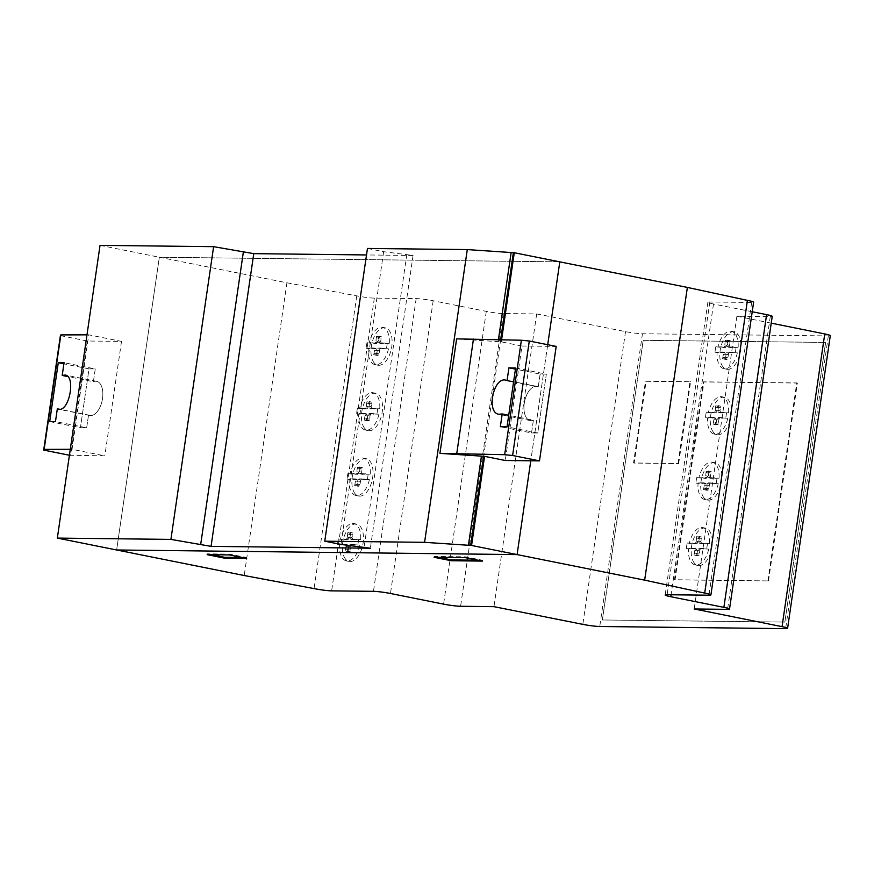 <?xml version="1.0" encoding="UTF-8"?>
<svg xmlns="http://www.w3.org/2000/svg" width="874" height="874" viewBox="0 0 874 874"><rect width="100%" height="100%" fill="white"/><g stroke="black" fill="none" stroke-linecap="round" stroke-linejoin="round"><path stroke-width="0.66" stroke-dasharray="4.37 3.28" d="M49.687 421.585L80.43 427.736L89.017 368.872L95.255 368.937L89.017 368.872L80.43 427.736L86.668 427.812L88.525 415.052A17.414 9.232 -78.7 0 0 89.76 415.478A17.414 9.232 -78.7 0 0 102.236 400.216A17.414 9.232 -78.7 0 0 96.599 381.326A17.414 9.232 -78.7 0 0 93.387 381.698L95.255 368.937L64.064 362.699M95.255 368.937L93.387 381.698L67.801 376.574M93.387 381.698A17.414 9.232 101.3 0 1 102.531 398.511A17.414 9.232 101.3 0 1 88.525 415.052L59.694 409.283M80.43 427.736L86.668 427.812L55.477 421.563M89.017 368.872L63.9 363.835M60.404 335.616L87.291 341.002L121.519 341.395L88.766 334.829L72.061 449.312L104.814 455.867L69.428 455.245M121.519 341.395L104.814 455.867M87.291 341.002L70.597 455.474M70.291 449.312L72.061 449.312M88.766 334.829L86.985 334.84M515.605 367.987L546.348 374.148L537.761 433.012L531.534 432.947L537.761 433.012L546.348 374.148L540.121 374.072L538.264 386.832A17.414 9.232 -78.7 0 0 537.029 386.406A17.414 9.232 -78.7 0 0 524.553 401.669A17.414 9.232 -78.7 0 0 530.179 420.558A17.414 9.232 -78.7 0 0 533.391 420.186L531.534 432.947L500.343 426.698M531.534 432.947L533.391 420.186L508.712 415.237M533.391 420.186A17.414 9.232 101.3 0 1 524.258 403.373A17.414 9.232 101.3 0 1 538.264 386.832L513.573 381.883M546.348 374.148L540.121 374.072L515.431 369.123M537.761 433.012L507.018 426.851M456.632 338.883L501.283 341.865L521.975 346.017L505.27 460.489M521.975 346.017L556.192 346.41M501.283 341.865L501.589 339.746M100.04 245.365L159.341 257.24L116.635 549.975L159.341 257.24L559.797 261.861L159.341 257.24L286.923 282.794L244.217 575.529M547.714 344.706L530.78 460.784L547.714 344.706M367.462 248.445L383.653 251.69L413.052 255.481L370.347 548.216M413.052 255.481L366.512 254.946M406.847 254.236L364.141 546.971M383.653 251.69L340.947 544.426M738.137 347.317L730.369 347.568L729.506 345.372L730.347 340.838A12.05 6.391 -78.7 0 0 729.528 340.565A12.05 6.391 -78.7 0 0 727.332 340.805L726.862 345.339L725.354 347.513L717.925 347.076A19.042 10.095 101.3 0 1 731.363 331.333A19.042 10.095 101.3 0 1 736.367 335.845A19.042 10.095 101.3 0 1 738.137 347.317L736.072 346.902A19.042 10.095 101.3 0 1 735.263 352.441L727.594 352.014L726.086 354.188L725.617 358.711A11.854 6.282 101.3 0 1 723.432 358.963A11.854 6.282 101.3 0 1 722.601 358.679L723.443 354.156L722.579 351.96L715.041 352.2A19.042 10.095 101.3 0 1 715.861 346.661L723.279 347.098L724.786 344.924L725.267 340.39A12.05 6.391 101.3 0 1 727.452 340.15A12.05 6.391 101.3 0 1 728.282 340.423L727.43 344.957L728.304 347.153L736.072 346.902M737.339 352.856A19.042 10.095 101.3 0 1 723.88 368.686A19.042 10.095 101.3 0 1 718.887 364.163A19.042 10.095 101.3 0 1 717.117 352.615L724.644 352.375L725.507 354.571L724.666 359.094A11.854 6.282 -78.7 0 0 725.507 359.378A11.854 6.282 -78.7 0 0 727.681 359.127L728.654 353.085L729.659 352.43L737.339 352.856L735.263 352.441M721.64 364.72A19.042 10.095 -78.7 0 0 726.644 369.232A19.042 10.095 -78.7 0 0 738.694 358.067A19.042 10.095 -78.7 0 0 739.12 336.392A19.042 10.095 -78.7 0 0 734.127 331.88A19.042 10.095 -78.7 0 0 720.689 347.633A19.042 10.095 -78.7 0 0 721.64 364.72M728.599 412.725L720.832 412.987L719.957 410.791L720.81 406.257A12.05 6.391 -78.7 0 0 719.979 405.973A12.05 6.391 -78.7 0 0 717.794 406.224L717.314 410.758L715.806 412.921L708.388 412.495A19.042 10.095 101.3 0 1 721.826 396.741A19.042 10.095 101.3 0 1 726.818 401.253A19.042 10.095 101.3 0 1 728.599 412.725L726.523 412.309A19.042 10.095 101.3 0 1 725.726 417.848L718.046 417.433L716.549 419.607L716.068 424.119A11.854 6.282 101.3 0 1 713.894 424.371A11.854 6.282 101.3 0 1 713.053 424.087L713.894 419.575L713.031 417.368L705.504 417.619A19.042 10.095 101.3 0 1 706.312 412.08L713.741 412.506L715.249 410.343L715.719 405.809A12.05 6.391 101.3 0 1 717.915 405.558A12.05 6.391 101.3 0 1 718.734 405.842L717.893 410.376L718.756 412.572L726.523 412.309M727.791 418.264A19.042 10.095 101.3 0 1 714.342 434.094A19.042 10.095 101.3 0 1 709.338 429.582A19.042 10.095 101.3 0 1 707.569 418.034L715.096 417.783L715.97 419.99L715.129 424.502A11.854 6.282 -78.7 0 0 715.959 424.786A11.854 6.282 -78.7 0 0 718.133 424.535L719.116 418.504L720.121 417.848L727.791 418.264L725.726 417.848M712.102 430.139A19.042 10.095 -78.7 0 0 717.095 434.651A19.042 10.095 -78.7 0 0 729.156 423.475A19.042 10.095 -78.7 0 0 729.582 401.811A19.042 10.095 -78.7 0 0 724.579 397.299A19.042 10.095 -78.7 0 0 711.141 413.052A19.042 10.095 -78.7 0 0 712.102 430.139M719.051 478.144L711.283 478.395L710.42 476.21L711.261 471.676A12.05 6.391 -78.7 0 0 710.442 471.392A12.05 6.391 -78.7 0 0 708.246 471.632L707.776 476.177L706.268 478.34L698.839 477.914A19.042 10.095 101.3 0 1 712.277 462.16A19.042 10.095 101.3 0 1 717.281 466.672A19.042 10.095 101.3 0 1 719.051 478.144L716.986 477.728A19.042 10.095 101.3 0 1 716.177 483.267L708.508 482.852L707.503 483.497L706.531 489.538A11.854 6.282 101.3 0 1 704.346 489.79A11.854 6.282 101.3 0 1 703.515 489.506L704.357 484.994L703.494 482.787L695.955 483.038A19.042 10.095 101.3 0 1 696.775 477.499L704.204 477.925L705.7 475.762L706.181 471.228A12.05 6.391 101.3 0 1 708.366 470.977A12.05 6.391 101.3 0 1 709.196 471.261L708.344 475.795L709.218 477.991L716.986 477.728M718.253 483.683A19.042 10.095 101.3 0 1 704.794 499.513A19.042 10.095 101.3 0 1 699.801 495.001A19.042 10.095 101.3 0 1 698.031 483.453L705.558 483.202L706.421 485.409L705.58 489.921A11.854 6.282 -78.7 0 0 706.421 490.205A11.854 6.282 -78.7 0 0 708.596 489.953L709.568 483.912L710.573 483.256L718.253 483.683L716.177 483.267M702.554 495.547A19.042 10.095 -78.7 0 0 707.558 500.07A19.042 10.095 -78.7 0 0 719.608 488.894A19.042 10.095 -78.7 0 0 720.034 467.229A19.042 10.095 -78.7 0 0 715.041 462.717A19.042 10.095 -78.7 0 0 701.604 478.46A19.042 10.095 -78.7 0 0 702.554 495.547M709.513 543.562L701.746 543.814L700.872 541.618L701.724 537.084A12.05 6.391 -78.7 0 0 700.893 536.811A12.05 6.391 -78.7 0 0 698.708 537.051L698.228 541.585L696.72 543.759L689.302 543.322A19.042 10.095 101.3 0 1 702.74 527.579A19.042 10.095 101.3 0 1 707.732 532.091A19.042 10.095 101.3 0 1 709.513 543.562L707.437 543.147A19.042 10.095 101.3 0 1 706.64 548.686L698.96 548.26L697.463 550.434L696.982 554.957A11.854 6.282 101.3 0 1 694.808 555.208A11.854 6.282 101.3 0 1 693.967 554.924L694.808 550.402L693.945 548.206L686.418 548.446A19.042 10.095 101.3 0 1 687.226 542.907L694.655 543.344L696.163 541.17L696.633 536.636A12.05 6.391 101.3 0 1 698.829 536.396A12.05 6.391 101.3 0 1 699.648 536.669L698.807 541.203L699.67 543.399L707.437 543.147M708.705 549.101A19.042 10.095 101.3 0 1 695.256 564.932A19.042 10.095 101.3 0 1 690.252 560.409A19.042 10.095 101.3 0 1 688.483 548.861L696.01 548.621L696.884 550.817L696.043 555.34A11.854 6.282 -78.7 0 0 696.873 555.624A11.854 6.282 -78.7 0 0 699.047 555.372L700.03 549.331L701.035 548.675L708.705 549.101L706.64 548.686M693.006 560.966A19.042 10.095 -78.7 0 0 698.009 565.478A19.042 10.095 -78.7 0 0 710.07 554.313A19.042 10.095 -78.7 0 0 710.496 532.637A19.042 10.095 -78.7 0 0 705.493 528.125A19.042 10.095 -78.7 0 0 692.055 543.879A19.042 10.095 -78.7 0 0 693.006 560.966M389.301 343.285L381.534 343.548L380.66 341.352L381.512 336.818A12.05 6.391 -78.7 0 0 380.682 336.545A12.05 6.391 -78.7 0 0 378.497 336.785L378.016 341.319L376.508 343.493L369.09 343.056A19.042 10.095 101.3 0 1 382.528 327.302A19.042 10.095 101.3 0 1 387.521 331.825A19.042 10.095 101.3 0 1 389.301 343.285L387.226 342.881A19.042 10.095 101.3 0 1 386.428 348.42L378.759 347.994L377.251 350.168L376.77 354.691A11.854 6.282 101.3 0 1 374.596 354.931A11.854 6.282 101.3 0 1 373.755 354.647L374.607 350.135L373.733 347.939L366.206 348.18A19.042 10.095 101.3 0 1 367.014 342.641L374.443 343.078L375.951 340.904L376.421 336.37A12.05 6.391 101.3 0 1 378.617 336.129A12.05 6.391 101.3 0 1 379.436 336.403L378.595 340.936L379.458 343.132L387.226 342.881M388.493 348.824A19.042 10.095 101.3 0 1 375.044 364.655A19.042 10.095 101.3 0 1 370.041 360.143A19.042 10.095 101.3 0 1 368.271 348.595L375.798 348.355L376.672 350.55L375.831 355.062A11.854 6.282 -78.7 0 0 376.661 355.347A11.854 6.282 -78.7 0 0 378.846 355.095L379.819 349.065L380.824 348.409L388.493 348.824L386.428 348.42M372.805 360.7A19.042 10.095 -78.7 0 0 377.797 365.212A19.042 10.095 -78.7 0 0 389.859 354.046A19.042 10.095 -78.7 0 0 390.285 332.371A19.042 10.095 -78.7 0 0 385.281 327.859A19.042 10.095 -78.7 0 0 371.843 343.613A19.042 10.095 -78.7 0 0 372.805 360.7M379.753 408.704L371.985 408.956L371.122 406.771L371.963 402.237A12.05 6.391 -78.7 0 0 371.144 401.953A12.05 6.391 -78.7 0 0 368.948 402.193L368.478 406.738L366.971 408.901L359.542 408.475A19.042 10.095 101.3 0 1 372.979 392.721A19.042 10.095 101.3 0 1 377.983 397.233A19.042 10.095 101.3 0 1 379.753 408.704L377.688 408.289A19.042 10.095 101.3 0 1 376.891 413.828L369.21 413.402L367.703 415.576L367.233 420.099A11.854 6.282 101.3 0 1 365.048 420.35A11.854 6.282 101.3 0 1 364.218 420.066L365.059 415.554L364.196 413.347L356.668 413.599A19.042 10.095 101.3 0 1 357.477 408.06L364.906 408.486L366.403 406.323L366.883 401.778A12.05 6.391 101.3 0 1 369.068 401.537A12.05 6.391 101.3 0 1 369.899 401.822L369.057 406.355L369.921 408.54L377.688 408.289M378.955 414.243A19.042 10.095 101.3 0 1 365.496 430.074A19.042 10.095 101.3 0 1 360.503 425.562A19.042 10.095 101.3 0 1 358.733 414.014L366.261 413.763L367.135 415.958L366.282 420.481A11.854 6.282 -78.7 0 0 367.124 420.765A11.854 6.282 -78.7 0 0 369.298 420.514L370.281 414.473L371.286 413.817L378.955 414.243L376.891 413.828M363.256 426.108A19.042 10.095 -78.7 0 0 368.26 430.631A19.042 10.095 -78.7 0 0 380.31 419.454A19.042 10.095 -78.7 0 0 380.747 397.79A19.042 10.095 -78.7 0 0 375.744 393.278A19.042 10.095 -78.7 0 0 362.306 409.021A19.042 10.095 -78.7 0 0 363.256 426.108M370.215 474.123L362.448 474.374L361.574 472.178L362.426 467.645A12.05 6.391 -78.7 0 0 361.596 467.372A12.05 6.391 -78.7 0 0 359.411 467.612L358.93 472.157L357.433 474.32L350.004 473.894A19.042 10.095 101.3 0 1 363.442 458.14A19.042 10.095 101.3 0 1 368.446 462.652A19.042 10.095 101.3 0 1 370.215 474.123L368.14 473.708A19.042 10.095 101.3 0 1 367.342 479.247L359.673 478.821L358.165 480.995L357.684 485.518A11.854 6.282 101.3 0 1 355.51 485.769A11.854 6.282 101.3 0 1 354.669 485.485L355.521 480.962L354.647 478.766L347.12 479.018A19.042 10.095 101.3 0 1 347.939 473.479L355.357 473.905L356.865 471.742L357.346 467.197A12.05 6.391 101.3 0 1 359.531 466.956A12.05 6.391 101.3 0 1 360.35 467.24L359.509 471.763L360.383 473.959L368.14 473.708M369.407 479.662A19.042 10.095 101.3 0 1 355.958 495.492A19.042 10.095 101.3 0 1 350.955 490.98A19.042 10.095 101.3 0 1 349.185 479.422L356.723 479.181L357.586 481.377L356.745 485.9A11.854 6.282 -78.7 0 0 357.575 486.184A11.854 6.282 -78.7 0 0 359.76 485.933L360.733 479.892L361.738 479.236L369.407 479.662L367.342 479.247M353.719 491.527A19.042 10.095 -78.7 0 0 358.711 496.039A19.042 10.095 -78.7 0 0 370.773 484.873A19.042 10.095 -78.7 0 0 371.199 463.209A19.042 10.095 -78.7 0 0 366.195 458.686A19.042 10.095 -78.7 0 0 352.757 474.44A19.042 10.095 -78.7 0 0 353.719 491.527M360.667 539.531L352.899 539.793L352.036 537.597L352.877 533.064A12.05 6.391 -78.7 0 0 352.058 532.79A12.05 6.391 -78.7 0 0 349.862 533.031L349.392 537.565L347.885 539.728L340.456 539.302A19.042 10.095 101.3 0 1 353.894 523.548A19.042 10.095 101.3 0 1 358.897 528.071A19.042 10.095 101.3 0 1 360.667 539.531L358.602 539.127A19.042 10.095 101.3 0 1 357.794 544.655L350.124 544.24L348.617 546.414L348.147 550.937A11.854 6.282 101.3 0 1 345.962 551.177A11.854 6.282 101.3 0 1 345.132 550.893L345.973 546.381L345.11 544.185L337.572 544.426A19.042 10.095 101.3 0 1 338.391 538.887L345.82 539.324L347.317 537.149L347.797 532.616A12.05 6.391 101.3 0 1 349.982 532.375A12.05 6.391 101.3 0 1 350.813 532.648L349.961 537.182L350.835 539.378L358.602 539.127M359.869 545.07A19.042 10.095 101.3 0 1 346.41 560.9A19.042 10.095 101.3 0 1 341.417 556.388A19.042 10.095 101.3 0 1 339.647 544.841L347.175 544.6L348.038 546.796L347.197 551.308A11.854 6.282 -78.7 0 0 348.038 551.592A11.854 6.282 -78.7 0 0 350.212 551.341L351.184 545.31L352.189 544.655L359.869 545.07L357.794 544.655M344.17 556.946A19.042 10.095 -78.7 0 0 349.174 561.458A19.042 10.095 -78.7 0 0 361.224 550.292A19.042 10.095 -78.7 0 0 361.65 528.617A19.042 10.095 -78.7 0 0 356.658 524.105A19.042 10.095 -78.7 0 0 343.22 539.859A19.042 10.095 -78.7 0 0 344.17 556.946M339.647 544.841L337.572 544.426M344.662 544.895L342.597 544.48M345.438 544.578L343.373 544.163M347.175 544.6L345.11 544.185M347.896 545.267L345.831 544.852M348.038 546.796L345.973 546.381M347.579 549.975L345.514 549.56M347.197 551.308L345.132 550.893M350.212 551.341L348.147 550.937M350.223 550.008L348.158 549.593M350.692 546.829L348.617 546.414M351.184 545.31L349.119 544.895M345.47 539.356L343.406 538.941M340.456 539.302L338.391 538.887M346.148 539.717L344.083 539.302M347.885 539.728L345.82 539.324M348.802 539.061L346.738 538.657M349.392 537.565L347.317 537.149M349.851 534.385L347.786 533.97M349.862 533.031L347.797 532.616M352.877 533.064L350.813 532.648M352.495 534.418L350.43 534.003M352.036 537.597L349.961 537.182M352.091 539.105L350.026 538.69M352.899 539.793L350.835 539.378M354.636 539.815L352.572 539.4M355.412 539.476L353.347 539.061M354.615 545.015L352.539 544.6M353.926 544.677L351.861 544.262M352.189 544.655L350.124 544.24M349.185 479.422L347.12 479.018M354.21 479.487L352.135 479.072M354.986 479.16L352.91 478.744M356.723 479.181L354.647 478.766M357.444 479.859L355.379 479.444M357.586 481.377L355.521 480.962M357.127 484.567L355.052 484.152M356.745 485.9L354.669 485.485M359.76 485.933L357.684 485.518M359.771 484.589L357.695 484.185M360.23 481.41L358.165 480.995M360.733 479.892L358.668 479.476M355.019 473.948L352.943 473.533M350.004 473.894L347.939 473.479M355.696 474.298L353.62 473.883M357.433 474.32L355.357 473.905M358.351 473.653L356.275 473.238M358.93 472.157L356.865 471.742M359.4 468.967L357.324 468.551M359.411 467.612L357.346 467.197M362.426 467.645L360.35 467.24M362.044 468.999L359.979 468.584M361.574 472.178L359.509 471.763M361.639 473.686L359.575 473.271M362.448 474.374L360.383 473.959M364.185 474.396L362.109 473.981M364.961 474.058L362.896 473.642M364.152 479.597L362.087 479.181M363.475 479.258L361.399 478.843M361.738 479.236L359.673 478.821M358.733 414.014L356.668 413.599M363.748 414.068L361.683 413.653M364.524 413.741L362.459 413.326M366.261 413.763L364.196 413.347M366.982 414.44L364.917 414.025M367.135 415.958L365.059 415.554M366.665 419.149L364.6 418.733M366.282 420.481L364.218 420.066M369.298 420.514L367.233 420.099M369.309 419.181L367.244 418.766M369.778 415.991L367.703 415.576M370.281 414.473L368.205 414.058M364.556 408.529L362.492 408.114M359.542 408.475L357.477 408.06M365.234 408.879L363.169 408.464M366.971 408.901L364.906 408.486M367.888 408.234L365.824 407.819M368.478 406.738L366.403 406.323M368.937 403.548L366.872 403.132M368.948 402.193L366.883 401.778M371.963 402.237L369.899 401.822M371.581 403.58L369.516 403.165M371.122 406.771L369.057 406.355M371.177 408.278L369.112 407.863M371.985 408.956L369.921 408.54M373.722 408.977L371.658 408.562M374.509 408.65L372.433 408.234M373.701 414.178L371.625 413.773M373.012 413.839L370.947 413.424M371.286 413.817L369.21 413.402M368.271 348.595L366.206 348.18M373.285 348.65L371.221 348.234M374.072 348.333L371.996 347.918M375.798 348.355L373.733 347.939M376.53 349.021L374.454 348.606M376.672 350.55L374.607 350.135M376.202 353.73L374.138 353.315M375.831 355.062L373.755 354.647M378.846 355.095L376.77 354.691M378.857 353.762L376.781 353.347M379.316 350.583L377.251 350.168M379.819 349.065L377.754 348.65M374.094 343.111L372.029 342.706M369.09 343.056L367.014 342.641M374.782 343.471L372.706 343.056M376.508 343.493L374.443 343.078M377.437 342.816L375.361 342.411M378.016 341.319L375.951 340.904M378.486 338.14L376.41 337.725M378.497 336.785L376.421 336.37M381.512 336.818L379.436 336.403M381.13 338.172L379.054 337.757M380.66 341.352L378.595 340.936M380.725 342.859L378.65 342.444M381.534 343.548L379.458 343.132M383.271 343.569L381.195 343.154M384.047 343.231L381.982 342.816M383.238 348.77L381.173 348.355M382.561 348.431L380.485 348.016M380.824 348.409L378.759 347.994M688.483 548.861L686.418 548.446M693.497 548.927L691.432 548.511M694.284 548.599L692.208 548.184M696.01 548.621L693.945 548.206M696.742 549.287L694.666 548.883M696.884 550.817L694.808 550.402M696.414 553.996L694.349 553.592M696.043 555.34L693.967 554.924M699.047 555.372L696.982 554.957M699.058 554.029L696.993 553.613M699.528 550.849L697.463 550.434M700.03 549.331L697.955 548.916M694.306 543.388L692.241 542.972M689.302 543.322L687.226 542.907M694.983 543.737L692.918 543.322M696.72 543.759L694.655 543.344M697.649 543.093L695.573 542.678M698.228 541.585L696.163 541.17M698.697 538.406L696.622 537.991M698.708 537.051L696.633 536.636M701.724 537.084L699.648 536.669M701.341 538.439L699.266 538.023M700.872 541.618L698.807 541.203M700.937 543.125L698.861 542.71M701.746 543.814L699.67 543.399M703.472 543.836L701.407 543.42M704.258 543.497L702.193 543.082M703.45 549.036L701.385 548.621M702.772 548.697L700.697 548.282M701.035 548.675L698.96 548.26M698.031 483.453L695.955 483.038M703.046 483.508L700.981 483.093M703.821 483.18L701.756 482.765M705.558 483.202L703.494 482.787M706.279 483.879L704.215 483.464M706.421 485.409L704.357 484.994M705.963 488.588L703.898 488.173M705.58 489.921L703.515 489.506M708.596 489.953L706.531 489.538M708.606 488.621L706.542 488.205M709.076 485.431L707 485.015M709.568 483.912L707.503 483.497M703.854 477.969L701.789 477.554M698.839 477.914L696.775 477.499M704.531 478.318L702.467 477.903M706.268 478.34L704.204 477.925M707.186 477.674L705.121 477.259M707.776 476.177L705.7 475.762M708.235 472.987L706.17 472.583M708.246 471.632L706.181 471.228M711.261 471.676L709.196 471.261M710.879 473.02L708.814 472.605M710.42 476.21L708.344 475.795M710.475 477.717L708.41 477.302M711.283 478.395L709.218 477.991M713.02 478.417L710.955 478.002M713.807 478.089L711.731 477.674M712.998 483.628L710.923 483.213M712.31 483.278L710.245 482.863M710.573 483.256L708.508 482.852M707.569 418.034L705.504 417.619M712.583 418.089L710.518 417.674M713.37 417.772L711.294 417.357M715.096 417.783L713.031 417.368M715.828 418.46L713.752 418.045M715.97 419.99L713.894 419.575M715.5 423.169L713.435 422.754M715.129 424.502L713.053 424.087M718.133 424.535L716.068 424.119M718.144 423.202L716.079 422.787M718.614 420.012L716.549 419.607M719.116 418.504L717.041 418.089M713.392 412.55L711.327 412.135M708.388 412.495L706.312 412.08M714.069 412.899L712.004 412.495M715.806 412.921L713.741 412.506M716.735 412.255L714.659 411.84M717.314 410.758L715.249 410.343M717.783 407.579L715.708 407.164M717.794 406.224L715.719 405.809M720.81 406.257L718.734 405.842M720.427 407.601L718.352 407.186M719.957 410.791L717.893 410.376M720.023 412.299L717.947 411.883M720.832 412.987L718.756 412.572M722.569 412.998L720.493 412.594M723.344 412.67L721.279 412.255M722.536 418.209L720.471 417.794M721.858 417.859L719.783 417.455M720.121 417.848L718.046 417.433M717.117 352.615L715.041 352.2M722.132 352.681L720.056 352.266M722.907 352.353L720.842 351.938M724.644 352.375L722.579 351.96M725.365 353.052L723.301 352.637M725.507 354.571L723.443 354.156M725.049 357.761L722.973 357.346M724.666 359.094L722.601 358.679M727.681 359.127L725.617 358.711M727.692 357.783L725.628 357.368M728.151 354.604L726.086 354.188M728.654 353.085L726.589 352.67M722.94 347.142L720.864 346.727M717.925 347.076L715.861 346.661M723.617 347.491L721.553 347.076M725.354 347.513L723.279 347.098M726.272 346.847L724.207 346.432M726.862 345.339L724.786 344.924M727.321 342.16L725.256 341.745M727.332 340.805L725.267 340.39M730.347 340.838L728.282 340.423M729.965 342.193L727.9 341.778M729.506 345.372L727.43 344.957M729.561 346.88L727.496 346.465M730.369 347.568L728.304 347.153M732.106 347.59L730.041 347.175M732.882 347.251L730.817 346.836M732.073 352.79L730.009 352.375M731.396 352.451L729.331 352.036M729.659 352.43L727.594 352.014M678.661 463.581L690.591 381.818L646.094 381.304L634.163 463.067L678.661 463.581L633.541 462.947L645.471 381.173L689.968 381.687L678.038 463.46M634.163 463.067L633.541 462.947M690.591 381.818L689.968 381.687M646.094 381.304L645.471 381.173M768.508 580.926L797.372 383.041L703.941 381.971L675.067 579.855L768.508 580.926L674.444 579.724L703.319 381.84L796.76 382.921L767.885 580.806M675.067 579.855L674.444 579.724M797.372 383.041L796.76 382.921M703.941 381.971L703.319 381.84M784.786 622.069L602.361 619.972L643.155 340.314L825.591 342.422L784.863 622.08L825.657 342.433L643.231 340.325L602.426 619.983L784.863 622.08M286.923 282.794L356.778 295.86A12.433 1.049 -171.7 0 0 374.345 298.121L416.166 298.602A12.433 1.049 8.3 0 1 433.176 300.754L486.283 311.395A12.444 1.049 -171.7 0 0 503.304 313.537L536.669 313.93L625.522 331.628A12.444 1.049 -171.7 0 0 642.456 333.759L828.334 335.911A12.433 1.049 -171.7 0 0 830.3 335.627M246.621 558.377L246.741 557.557L229.501 554.105L207.258 553.843L211.595 554.717M229.392 554.924L229.501 554.105M207.138 554.662L207.258 553.843M242.284 557.503L246.741 557.557M482.448 561.097L482.568 560.278L465.329 556.825L434.181 556.465L438.519 557.328M465.208 557.634L465.329 556.825M434.061 557.284L434.181 556.465M478.111 560.223L482.568 560.278M752.23 311.745L713.501 303.988A12.433 1.049 8.3 0 1 707.864 302.273A12.433 1.049 8.3 0 1 709.83 301.989L751.662 302.48A12.444 1.049 -171.7 0 0 753.617 302.196M771.239 323.151L736.891 316.235L770.267 316.617A12.433 1.049 -171.7 0 0 772.234 316.344M736.891 316.235L694.185 608.97M536.669 313.93L493.963 606.665M356.778 295.86L314.072 588.595M538.264 386.832L540.121 374.072M88.525 415.052L86.668 427.812M498.136 341.658L498.42 339.669M500.66 339.724L483.661 456.283M642.456 333.759L599.75 626.494M828.334 335.911L785.628 628.635M709.83 301.989L667.124 594.724M713.501 303.988L671.079 594.768M770.267 316.617L727.561 609.353M625.522 331.628L582.816 624.364M503.304 313.537L460.598 606.272M486.283 311.395L443.577 604.131M433.176 300.754L390.47 593.49M416.166 298.602L373.46 591.337M374.345 298.121L331.639 590.857M751.662 302.48L708.956 595.205M96.599 381.326L65.189 375.033M89.76 415.478L58.482 409.218M537.029 386.406L505.74 380.135M530.179 420.558L498.77 414.265M726.644 369.232L723.88 368.686M717.095 434.651L714.342 434.094M707.558 500.07L704.794 499.513M698.009 565.478L695.256 564.932M377.797 365.212L375.044 364.655M368.26 430.631L365.496 430.074M358.711 496.039L355.958 495.492M349.174 561.458L346.41 560.9M348.038 551.592L345.962 551.177M352.058 532.79L349.982 532.375M356.658 524.105L353.894 523.548M357.575 486.184L355.51 485.769M361.596 467.372L359.531 466.956M366.195 458.686L363.442 458.14M367.124 420.765L365.048 420.35M371.144 401.953L369.068 401.537M375.744 393.278L372.979 392.721M376.661 355.347L374.596 354.931M380.682 336.545L378.617 336.129M385.281 327.859L382.528 327.302M696.873 555.624L694.808 555.208M700.893 536.811L698.829 536.396M705.493 528.125L702.74 527.579M706.421 490.205L704.346 489.79M710.442 471.392L708.366 470.977M715.041 462.717L712.277 462.16M715.959 424.786L713.894 424.371M719.979 405.973L717.915 405.558M724.579 397.299L721.826 396.741M725.507 359.378L723.432 358.963M729.528 340.565L727.452 340.15M734.127 331.88L731.363 331.333M707.864 302.273L665.158 595.008"/><path stroke-width="1.31" d="M64.064 362.699L62.207 375.449L65.189 375.033C76.136 376.366 69.101 412.2 58.482 409.218L57.334 408.813L55.477 421.563L49.687 421.585L58.274 362.71L64.064 362.699M67.801 376.574L62.207 375.449M59.694 409.283L57.334 408.813M63.9 363.835L58.274 362.71M69.428 455.245L43.7 450.088L44.137 449.389L70.291 449.312M86.985 334.84L60.841 334.906L60.404 335.616L43.7 450.088M60.841 334.906L44.137 449.389M500.343 426.698L502.211 413.937L498.77 414.265C486.141 412.594 493.449 376.814 505.74 380.135L507.073 380.583L508.93 367.823L515.605 367.987L507.018 426.851L500.343 426.698M508.712 415.237L502.211 413.937M513.573 381.883L507.073 380.583M515.431 369.123L508.93 367.823M512.601 455.496L539.487 460.882L505.27 460.489L484.578 456.348L439.928 453.355L504.669 454.699L512.601 455.496L529.294 341.024L521.374 340.226L504.669 454.699M529.294 341.024L556.192 346.41L539.487 460.882M521.374 340.226L456.632 338.883L439.928 453.355M473.457 339.079L456.763 453.551M517.091 554.597L116.635 549.975L57.334 538.089L170.911 539.4L211.06 546.37L370.347 548.216L340.947 544.426L324.757 541.181L424.578 542.328L471.578 545.474L644.662 580.15L704.706 593.096A12.444 1.049 8.3 0 1 710.912 594.932A12.444 1.049 8.3 0 1 708.956 595.205L667.124 594.724A12.433 1.049 -171.7 0 0 665.158 595.008A12.433 1.049 -171.7 0 0 670.795 596.724L723.891 607.354A12.433 1.049 8.3 0 1 729.528 609.08A12.433 1.049 8.3 0 1 727.561 609.353L694.185 608.97L782.044 626.658A12.433 1.049 8.3 0 1 787.594 628.362A12.433 1.049 8.3 0 1 785.628 628.635L599.75 626.494A12.444 1.049 8.3 0 1 582.816 624.364L493.963 606.665L460.598 606.272A12.444 1.049 8.3 0 1 443.577 604.131L390.47 593.49A12.433 1.049 -171.7 0 0 373.46 591.337L331.639 590.857A12.433 1.049 8.3 0 1 314.072 588.595L244.217 575.529L116.635 549.975L517.091 554.597L530.78 460.784L517.091 554.597M710.912 594.932L753.617 302.196A12.444 1.049 -171.7 0 0 747.412 300.372L687.368 287.415L559.797 261.861L547.714 344.706L559.797 261.861L514.283 252.739L501.589 339.746M366.512 254.946L253.766 253.646L213.617 246.665L100.04 245.365L57.334 538.089M213.617 246.665L170.911 539.4M243.42 251.57L200.714 544.305M253.766 253.646L211.06 546.37M514.283 252.739L467.284 249.593L367.462 248.445L324.757 541.181M467.284 249.593L424.578 542.328M484.578 456.348L471.578 545.474M229.392 554.924L246.621 558.377L224.378 558.115L207.138 554.662L229.392 554.924M211.595 554.717L224.498 557.295L242.284 557.503M224.378 558.115L224.498 557.295M465.208 557.634L482.448 561.097L451.301 560.737L434.061 557.284L465.208 557.634M438.519 557.328L451.421 559.917L478.111 560.223M451.301 560.737L451.421 559.917M729.528 609.08L772.234 316.344A12.433 1.049 -171.7 0 0 766.596 314.629L752.23 311.745M787.594 628.362L830.3 335.627A12.433 1.049 -171.7 0 0 824.75 333.934L771.239 323.151M687.368 287.415L644.662 580.15M747.412 300.372L704.706 593.096M511.137 252.531L498.42 339.669M481.432 456.141L468.431 545.267M513.366 252.673L500.66 339.724M483.661 456.283L470.66 545.409M671.079 594.768L670.795 596.724M766.596 314.629L723.891 607.354M824.75 333.934L782.044 626.658"/></g></svg>
